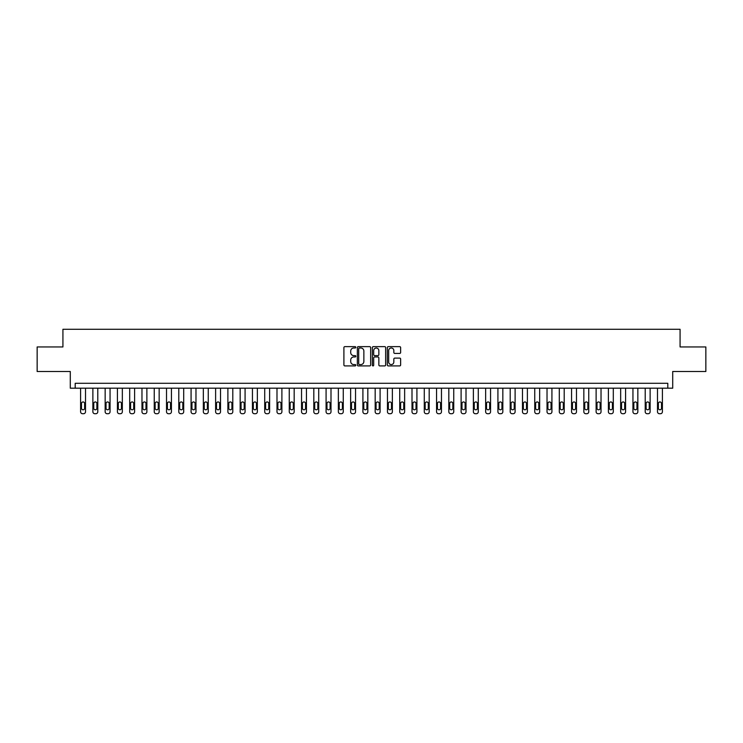 <?xml version="1.0" encoding="UTF-8"?>
<svg xmlns="http://www.w3.org/2000/svg" width="743" height="743" viewBox="0 0 743 743"><rect width="100%" height="100%" fill="white"/><g stroke="black" fill="none" stroke-linecap="round" stroke-linejoin="round"><path stroke-width="1.11" d="M355.786 347.315A0.678 0.678 0 0 0 355.117 346.637L344.873 346.637A0.966 0.966 0 0 0 343.907 347.603L343.907 364.952A0.966 0.966 0 0 0 344.873 365.918L355.117 365.918A0.678 0.678 0 0 0 355.786 365.24A0.678 0.678 0 0 0 355.117 364.572L353.789 364.572A3.083 3.083 0 0 1 350.705 361.488L350.705 360.039A3.083 3.083 0 0 1 353.789 356.956L355.117 356.956A0.678 0.678 0 0 0 355.786 356.278A0.678 0.678 0 0 0 355.117 355.609L353.789 355.609A3.083 3.083 0 0 1 350.705 352.516L350.705 351.077A3.083 3.083 0 0 1 353.789 347.993L355.117 347.993A0.678 0.678 0 0 0 355.786 347.315M399.669 353.436A0.966 0.966 0 0 0 400.635 352.47L400.635 347.603A0.966 0.966 0 0 0 399.669 346.637L388.292 346.637A0.966 0.966 0 0 0 387.335 347.603L387.335 364.952A0.966 0.966 0 0 0 388.292 365.918L399.669 365.918A0.966 0.966 0 0 0 400.635 364.952L400.635 359.073A0.966 0.966 0 0 0 399.669 358.107L394.802 358.107A0.966 0.966 0 0 0 393.836 359.073L393.836 361.99A2.582 2.582 0 0 1 391.255 364.572A2.582 2.582 0 0 1 388.682 361.99L388.682 350.566A2.582 2.582 0 0 1 391.255 347.993A2.582 2.582 0 0 1 393.836 350.566L393.836 352.47A0.966 0.966 0 0 0 394.802 353.436L399.669 353.436M667.799 388.19L672.712 388.19L672.712 371.5L705.85 371.5L705.85 346.953L680.077 346.953L680.077 329.279L62.923 329.279L62.923 346.953L37.15 346.953L37.15 371.5L70.288 371.5L70.288 388.19L667.799 388.19L667.799 383.286L75.201 383.286L75.201 388.19M370.655 347.603A0.966 0.966 0 0 0 369.689 346.637L358.321 346.637A0.966 0.966 0 0 0 357.355 347.603L357.355 364.952A0.966 0.966 0 0 0 358.321 365.918L369.689 365.918A0.966 0.966 0 0 0 370.655 364.952L370.655 347.603M373.311 346.637L384.679 346.637A0.966 0.966 0 0 1 385.645 347.603L385.645 364.952A0.966 0.966 0 0 1 384.679 365.918L379.812 365.918A0.966 0.966 0 0 1 378.846 364.952L378.846 357.922A0.966 0.966 0 0 0 377.89 356.956L374.658 356.956A0.966 0.966 0 0 0 373.692 357.922L373.692 365.24A0.678 0.678 0 0 1 373.014 365.918A0.678 0.678 0 0 1 372.345 365.24L372.345 347.603A0.966 0.966 0 0 1 373.311 346.637M359.38 347.993A0.678 0.678 0 0 0 358.702 348.662L358.702 363.894A0.678 0.678 0 0 0 359.38 364.572L360.773 364.572A3.083 3.083 0 0 0 363.866 361.488L363.866 351.077A3.083 3.083 0 0 0 360.773 347.993L359.38 347.993M378.846 350.622A2.582 2.582 0 0 0 376.274 348.04A2.582 2.582 0 0 0 373.692 350.622L373.692 354.643A0.966 0.966 0 0 0 374.658 355.609L377.89 355.609A0.966 0.966 0 0 0 378.846 354.643L378.846 350.622M85.51 388.19L85.51 411.761A1.96 1.96 0 0 1 83.55 413.721L82.566 413.721A1.96 1.96 0 0 1 80.597 411.761L80.597 388.19M84.628 408.223L84.628 403.514A1.57 1.57 0 0 0 83.058 401.944A1.57 1.57 0 0 0 81.489 403.514L81.489 408.223A1.57 1.57 0 0 0 83.058 409.792A1.57 1.57 0 0 0 84.628 408.223M97.788 388.19L97.788 411.761A1.96 1.96 0 0 1 95.819 413.721L94.835 413.721A1.96 1.96 0 0 1 92.875 411.761L92.875 388.19M96.896 408.223L96.896 403.514A1.57 1.57 0 0 0 95.327 401.944A1.57 1.57 0 0 0 93.757 403.514L93.757 408.223A1.57 1.57 0 0 0 95.327 409.792A1.57 1.57 0 0 0 96.896 408.223M110.057 388.19L110.057 411.761A1.96 1.96 0 0 1 108.097 413.721L107.113 413.721A1.96 1.96 0 0 1 105.153 411.761L105.153 388.19M109.175 408.223L109.175 403.514A1.57 1.57 0 0 0 107.605 401.944A1.57 1.57 0 0 0 106.035 403.514L106.035 408.223A1.57 1.57 0 0 0 107.605 409.792A1.57 1.57 0 0 0 109.175 408.223M122.335 388.19L122.335 411.761A1.96 1.96 0 0 1 120.366 413.721L119.391 413.721A1.96 1.96 0 0 1 117.422 411.761L117.422 388.19M121.453 408.223L121.453 403.514A1.57 1.57 0 0 0 119.874 401.944A1.57 1.57 0 0 0 118.304 403.514L118.304 408.223A1.57 1.57 0 0 0 119.874 409.792A1.57 1.57 0 0 0 121.453 408.223M134.604 388.19L134.604 411.761A1.96 1.96 0 0 1 132.644 413.721L131.66 413.721A1.96 1.96 0 0 1 129.7 411.761L129.7 388.19M133.721 408.223L133.721 403.514A1.57 1.57 0 0 0 132.152 401.944A1.57 1.57 0 0 0 130.582 403.514L130.582 408.223A1.57 1.57 0 0 0 132.152 409.792A1.57 1.57 0 0 0 133.721 408.223M146.882 388.19L146.882 411.761A1.96 1.96 0 0 1 144.922 413.721L143.938 413.721A1.96 1.96 0 0 1 141.969 411.761L141.969 388.19M145.999 408.223L145.999 403.514A1.57 1.57 0 0 0 144.43 401.944A1.57 1.57 0 0 0 142.851 403.514L142.851 408.223A1.57 1.57 0 0 0 144.43 409.792A1.57 1.57 0 0 0 145.999 408.223M159.16 388.19L159.16 411.761A1.96 1.96 0 0 1 157.191 413.721L156.206 413.721A1.96 1.96 0 0 1 154.247 411.761L154.247 388.19M158.268 408.223L158.268 403.514A1.57 1.57 0 0 0 156.699 401.944A1.57 1.57 0 0 0 155.129 403.514L155.129 408.223A1.57 1.57 0 0 0 156.699 409.792A1.57 1.57 0 0 0 158.268 408.223M171.429 388.19L171.429 411.761A1.96 1.96 0 0 1 169.469 413.721L168.485 413.721A1.96 1.96 0 0 1 166.525 411.761L166.525 388.19M170.546 408.223L170.546 403.514A1.57 1.57 0 0 0 168.977 401.944A1.57 1.57 0 0 0 167.407 403.514L167.407 408.223A1.57 1.57 0 0 0 168.977 409.792A1.57 1.57 0 0 0 170.546 408.223M183.707 388.19L183.707 411.761A1.96 1.96 0 0 1 181.738 413.721L180.763 413.721A1.96 1.96 0 0 1 178.794 411.761L178.794 388.19M182.824 408.223L182.824 403.514A1.57 1.57 0 0 0 181.246 401.944A1.57 1.57 0 0 0 179.676 403.514L179.676 408.223A1.57 1.57 0 0 0 181.246 409.792A1.57 1.57 0 0 0 182.824 408.223M195.976 388.19L195.976 411.761A1.96 1.96 0 0 1 194.016 413.721L193.031 413.721A1.96 1.96 0 0 1 191.072 411.761L191.072 388.19M195.093 408.223L195.093 403.514A1.57 1.57 0 0 0 193.524 401.944A1.57 1.57 0 0 0 191.954 403.514L191.954 408.223A1.57 1.57 0 0 0 193.524 409.792A1.57 1.57 0 0 0 195.093 408.223M208.254 388.19L208.254 411.761A1.96 1.96 0 0 1 206.285 413.721L205.309 413.721A1.96 1.96 0 0 1 203.341 411.761L203.341 388.19M207.371 408.223L207.371 403.514A1.57 1.57 0 0 0 205.802 401.944A1.57 1.57 0 0 0 204.223 403.514L204.223 408.223A1.57 1.57 0 0 0 205.802 409.792A1.57 1.57 0 0 0 207.371 408.223M220.522 388.19L220.522 411.761A1.96 1.96 0 0 1 218.563 413.721L217.578 413.721A1.96 1.96 0 0 1 215.619 411.761L215.619 388.19M219.64 408.223L219.64 403.514A1.57 1.57 0 0 0 218.071 401.944A1.57 1.57 0 0 0 216.501 403.514L216.501 408.223A1.57 1.57 0 0 0 218.071 409.792A1.57 1.57 0 0 0 219.64 408.223M232.8 388.19L232.8 411.761A1.96 1.96 0 0 1 230.841 413.721L229.856 413.721A1.96 1.96 0 0 1 227.887 411.761L227.887 388.19M231.918 408.223L231.918 403.514A1.57 1.57 0 0 0 230.349 401.944A1.57 1.57 0 0 0 228.779 403.514L228.779 408.223A1.57 1.57 0 0 0 230.349 409.792A1.57 1.57 0 0 0 231.918 408.223M245.079 388.19L245.079 411.761A1.96 1.96 0 0 1 243.11 413.721L242.125 413.721A1.96 1.96 0 0 1 240.165 411.761L240.165 388.19M244.196 408.223L244.196 403.514A1.57 1.57 0 0 0 242.617 401.944A1.57 1.57 0 0 0 241.048 403.514L241.048 408.223A1.57 1.57 0 0 0 242.617 409.792A1.57 1.57 0 0 0 244.196 408.223M257.347 388.19L257.347 411.761A1.96 1.96 0 0 1 255.388 413.721L254.403 413.721A1.96 1.96 0 0 1 252.444 411.761L252.444 388.19M256.465 408.223L256.465 403.514A1.57 1.57 0 0 0 254.895 401.944A1.57 1.57 0 0 0 253.326 403.514L253.326 408.223A1.57 1.57 0 0 0 254.895 409.792A1.57 1.57 0 0 0 256.465 408.223M269.625 388.19L269.625 411.761A1.96 1.96 0 0 1 267.656 413.721L266.681 413.721A1.96 1.96 0 0 1 264.712 411.761L264.712 388.19M268.743 408.223L268.743 403.514A1.57 1.57 0 0 0 267.174 401.944A1.57 1.57 0 0 0 265.595 403.514L265.595 408.223A1.57 1.57 0 0 0 267.174 409.792A1.57 1.57 0 0 0 268.743 408.223M281.894 388.19L281.894 411.761A1.96 1.96 0 0 1 279.935 413.721L278.95 413.721A1.96 1.96 0 0 1 276.99 411.761L276.99 388.19M281.012 408.223L281.012 403.514A1.57 1.57 0 0 0 279.442 401.944A1.57 1.57 0 0 0 277.873 403.514L277.873 408.223A1.57 1.57 0 0 0 279.442 409.792A1.57 1.57 0 0 0 281.012 408.223M294.172 388.19L294.172 411.761A1.96 1.96 0 0 1 292.213 413.721L291.228 413.721A1.96 1.96 0 0 1 289.259 411.761L289.259 388.19M293.29 408.223L293.29 403.514A1.57 1.57 0 0 0 291.72 401.944A1.57 1.57 0 0 0 290.151 403.514L290.151 408.223A1.57 1.57 0 0 0 291.72 409.792A1.57 1.57 0 0 0 293.29 408.223M306.45 388.19L306.45 411.761A1.96 1.96 0 0 1 304.481 413.721L303.497 413.721A1.96 1.96 0 0 1 301.537 411.761L301.537 388.19M305.559 408.223L305.559 403.514A1.57 1.57 0 0 0 303.989 401.944A1.57 1.57 0 0 0 302.42 403.514L302.42 408.223A1.57 1.57 0 0 0 303.989 409.792A1.57 1.57 0 0 0 305.559 408.223M318.719 388.19L318.719 411.761A1.96 1.96 0 0 1 316.759 413.721L315.775 413.721A1.96 1.96 0 0 1 313.815 411.761L313.815 388.19M317.837 408.223L317.837 403.514A1.57 1.57 0 0 0 316.267 401.944A1.57 1.57 0 0 0 314.698 403.514L314.698 408.223A1.57 1.57 0 0 0 316.267 409.792A1.57 1.57 0 0 0 317.837 408.223M330.997 388.19L330.997 411.761A1.96 1.96 0 0 1 329.028 413.721L328.053 413.721A1.96 1.96 0 0 1 326.084 411.761L326.084 388.19M330.115 408.223L330.115 403.514A1.57 1.57 0 0 0 328.536 401.944A1.57 1.57 0 0 0 326.966 403.514L326.966 408.223A1.57 1.57 0 0 0 328.536 409.792A1.57 1.57 0 0 0 330.115 408.223M343.266 388.19L343.266 411.761A1.96 1.96 0 0 1 341.306 413.721L340.322 413.721A1.96 1.96 0 0 1 338.362 411.761L338.362 388.19M342.384 408.223L342.384 403.514A1.57 1.57 0 0 0 340.814 401.944A1.57 1.57 0 0 0 339.245 403.514L339.245 408.223A1.57 1.57 0 0 0 340.814 409.792A1.57 1.57 0 0 0 342.384 408.223M355.544 388.19L355.544 411.761A1.96 1.96 0 0 1 353.575 413.721L352.6 413.721A1.96 1.96 0 0 1 350.631 411.761L350.631 388.19M354.662 408.223L354.662 403.514A1.57 1.57 0 0 0 353.092 401.944A1.57 1.57 0 0 0 351.513 403.514L351.513 408.223A1.57 1.57 0 0 0 353.092 409.792A1.57 1.57 0 0 0 354.662 408.223M367.822 388.19L367.822 411.761A1.96 1.96 0 0 1 365.853 413.721L364.869 413.721A1.96 1.96 0 0 1 362.909 411.761L362.909 388.19M366.931 408.223L366.931 403.514A1.57 1.57 0 0 0 365.361 401.944A1.57 1.57 0 0 0 363.791 403.514L363.791 408.223A1.57 1.57 0 0 0 365.361 409.792A1.57 1.57 0 0 0 366.931 408.223M380.091 388.19L380.091 411.761A1.96 1.96 0 0 1 378.131 413.721L377.147 413.721A1.96 1.96 0 0 1 375.178 411.761L375.178 388.19M379.209 408.223L379.209 403.514A1.57 1.57 0 0 0 377.639 401.944A1.57 1.57 0 0 0 376.069 403.514L376.069 408.223A1.57 1.57 0 0 0 377.639 409.792A1.57 1.57 0 0 0 379.209 408.223M392.369 388.19L392.369 411.761A1.96 1.96 0 0 1 390.4 413.721L389.425 413.721A1.96 1.96 0 0 1 387.456 411.761L387.456 388.19M391.487 408.223L391.487 403.514A1.57 1.57 0 0 0 389.908 401.944A1.57 1.57 0 0 0 388.338 403.514L388.338 408.223A1.57 1.57 0 0 0 389.908 409.792A1.57 1.57 0 0 0 391.487 408.223M404.638 388.19L404.638 411.761A1.96 1.96 0 0 1 402.678 413.721L401.694 413.721A1.96 1.96 0 0 1 399.734 411.761L399.734 388.19M403.755 408.223L403.755 403.514A1.57 1.57 0 0 0 402.186 401.944A1.57 1.57 0 0 0 400.616 403.514L400.616 408.223A1.57 1.57 0 0 0 402.186 409.792A1.57 1.57 0 0 0 403.755 408.223M416.916 388.19L416.916 411.761A1.96 1.96 0 0 1 414.947 413.721L413.972 413.721A1.96 1.96 0 0 1 412.003 411.761L412.003 388.19M416.034 408.223L416.034 403.514A1.57 1.57 0 0 0 414.464 401.944A1.57 1.57 0 0 0 412.885 403.514L412.885 408.223A1.57 1.57 0 0 0 414.464 409.792A1.57 1.57 0 0 0 416.034 408.223M429.185 388.19L429.185 411.761A1.96 1.96 0 0 1 427.225 413.721L426.241 413.721A1.96 1.96 0 0 1 424.281 411.761L424.281 388.19M428.302 408.223L428.302 403.514A1.57 1.57 0 0 0 426.733 401.944A1.57 1.57 0 0 0 425.163 403.514L425.163 408.223A1.57 1.57 0 0 0 426.733 409.792A1.57 1.57 0 0 0 428.302 408.223M441.463 388.19L441.463 411.761A1.96 1.96 0 0 1 439.503 413.721L438.519 413.721A1.96 1.96 0 0 1 436.55 411.761L436.55 388.19M440.58 408.223L440.58 403.514A1.57 1.57 0 0 0 439.011 401.944A1.57 1.57 0 0 0 437.441 403.514L437.441 408.223A1.57 1.57 0 0 0 439.011 409.792A1.57 1.57 0 0 0 440.58 408.223M453.741 388.19L453.741 411.761A1.96 1.96 0 0 1 451.772 413.721L450.787 413.721A1.96 1.96 0 0 1 448.828 411.761L448.828 388.19M452.849 408.223L452.849 403.514A1.57 1.57 0 0 0 451.28 401.944A1.57 1.57 0 0 0 449.71 403.514L449.71 408.223A1.57 1.57 0 0 0 451.28 409.792A1.57 1.57 0 0 0 452.849 408.223M466.01 388.19L466.01 411.761A1.96 1.96 0 0 1 464.05 413.721L463.065 413.721A1.96 1.96 0 0 1 461.106 411.761L461.106 388.19M465.127 408.223L465.127 403.514A1.57 1.57 0 0 0 463.558 401.944A1.57 1.57 0 0 0 461.988 403.514L461.988 408.223A1.57 1.57 0 0 0 463.558 409.792A1.57 1.57 0 0 0 465.127 408.223M478.288 388.19L478.288 411.761A1.96 1.96 0 0 1 476.319 413.721L475.344 413.721A1.96 1.96 0 0 1 473.375 411.761L473.375 388.19M477.405 408.223L477.405 403.514A1.57 1.57 0 0 0 475.826 401.944A1.57 1.57 0 0 0 474.257 403.514L474.257 408.223A1.57 1.57 0 0 0 475.826 409.792A1.57 1.57 0 0 0 477.405 408.223M490.556 388.19L490.556 411.761A1.96 1.96 0 0 1 488.597 413.721L487.612 413.721A1.96 1.96 0 0 1 485.653 411.761L485.653 388.19M489.674 408.223L489.674 403.514A1.57 1.57 0 0 0 488.105 401.944A1.57 1.57 0 0 0 486.535 403.514L486.535 408.223A1.57 1.57 0 0 0 488.105 409.792A1.57 1.57 0 0 0 489.674 408.223M502.835 388.19L502.835 411.761A1.96 1.96 0 0 1 500.875 413.721L499.89 413.721A1.96 1.96 0 0 1 497.921 411.761L497.921 388.19M501.952 408.223L501.952 403.514A1.57 1.57 0 0 0 500.383 401.944A1.57 1.57 0 0 0 498.804 403.514L498.804 408.223A1.57 1.57 0 0 0 500.383 409.792A1.57 1.57 0 0 0 501.952 408.223M515.113 388.19L515.113 411.761A1.96 1.96 0 0 1 513.144 413.721L512.159 413.721A1.96 1.96 0 0 1 510.2 411.761L510.2 388.19M514.221 408.223L514.221 403.514A1.57 1.57 0 0 0 512.651 401.944A1.57 1.57 0 0 0 511.082 403.514L511.082 408.223A1.57 1.57 0 0 0 512.651 409.792A1.57 1.57 0 0 0 514.221 408.223M527.381 388.19L527.381 411.761A1.96 1.96 0 0 1 525.422 413.721L524.437 413.721A1.96 1.96 0 0 1 522.478 411.761L522.478 388.19M526.499 408.223L526.499 403.514A1.57 1.57 0 0 0 524.93 401.944A1.57 1.57 0 0 0 523.36 403.514L523.36 408.223A1.57 1.57 0 0 0 524.93 409.792A1.57 1.57 0 0 0 526.499 408.223M539.659 388.19L539.659 411.761A1.96 1.96 0 0 1 537.691 413.721L536.715 413.721A1.96 1.96 0 0 1 534.746 411.761L534.746 388.19M538.777 408.223L538.777 403.514A1.57 1.57 0 0 0 537.198 401.944A1.57 1.57 0 0 0 535.629 403.514L535.629 408.223A1.57 1.57 0 0 0 537.198 409.792A1.57 1.57 0 0 0 538.777 408.223M551.928 388.19L551.928 411.761A1.96 1.96 0 0 1 549.969 413.721L548.984 413.721A1.96 1.96 0 0 1 547.024 411.761L547.024 388.19M551.046 408.223L551.046 403.514A1.57 1.57 0 0 0 549.476 401.944A1.57 1.57 0 0 0 547.907 403.514L547.907 408.223A1.57 1.57 0 0 0 549.476 409.792A1.57 1.57 0 0 0 551.046 408.223M564.206 388.19L564.206 411.761A1.96 1.96 0 0 1 562.237 413.721L561.262 413.721A1.96 1.96 0 0 1 559.293 411.761L559.293 388.19M563.324 408.223L563.324 403.514A1.57 1.57 0 0 0 561.754 401.944A1.57 1.57 0 0 0 560.176 403.514L560.176 408.223A1.57 1.57 0 0 0 561.754 409.792A1.57 1.57 0 0 0 563.324 408.223M576.475 388.19L576.475 411.761A1.96 1.96 0 0 1 574.515 413.721L573.531 413.721A1.96 1.96 0 0 1 571.571 411.761L571.571 388.19M575.593 408.223L575.593 403.514A1.57 1.57 0 0 0 574.023 401.944A1.57 1.57 0 0 0 572.454 403.514L572.454 408.223A1.57 1.57 0 0 0 574.023 409.792A1.57 1.57 0 0 0 575.593 408.223M588.753 388.19L588.753 411.761A1.96 1.96 0 0 1 586.794 413.721L585.809 413.721A1.96 1.96 0 0 1 583.84 411.761L583.84 388.19M587.871 408.223L587.871 403.514A1.57 1.57 0 0 0 586.301 401.944A1.57 1.57 0 0 0 584.732 403.514L584.732 408.223A1.57 1.57 0 0 0 586.301 409.792A1.57 1.57 0 0 0 587.871 408.223M601.031 388.19L601.031 411.761A1.96 1.96 0 0 1 599.062 413.721L598.078 413.721A1.96 1.96 0 0 1 596.118 411.761L596.118 388.19M600.149 408.223L600.149 403.514A1.57 1.57 0 0 0 598.57 401.944A1.57 1.57 0 0 0 597 403.514L597 408.223A1.57 1.57 0 0 0 598.57 409.792A1.57 1.57 0 0 0 600.149 408.223M613.3 388.19L613.3 411.761A1.96 1.96 0 0 1 611.34 413.721L610.356 413.721A1.96 1.96 0 0 1 608.396 411.761L608.396 388.19M612.418 408.223L612.418 403.514A1.57 1.57 0 0 0 610.848 401.944A1.57 1.57 0 0 0 609.279 403.514L609.279 408.223A1.57 1.57 0 0 0 610.848 409.792A1.57 1.57 0 0 0 612.418 408.223M625.578 388.19L625.578 411.761A1.96 1.96 0 0 1 623.609 413.721L622.634 413.721A1.96 1.96 0 0 1 620.665 411.761L620.665 388.19M624.696 408.223L624.696 403.514A1.57 1.57 0 0 0 623.126 401.944A1.57 1.57 0 0 0 621.547 403.514L621.547 408.223A1.57 1.57 0 0 0 623.126 409.792A1.57 1.57 0 0 0 624.696 408.223M637.847 388.19L637.847 411.761A1.96 1.96 0 0 1 635.887 413.721L634.903 413.721A1.96 1.96 0 0 1 632.943 411.761L632.943 388.19M636.965 408.223L636.965 403.514A1.57 1.57 0 0 0 635.395 401.944A1.57 1.57 0 0 0 633.825 403.514L633.825 408.223A1.57 1.57 0 0 0 635.395 409.792A1.57 1.57 0 0 0 636.965 408.223M650.125 388.19L650.125 411.761A1.96 1.96 0 0 1 648.165 413.721L647.181 413.721A1.96 1.96 0 0 1 645.212 411.761L645.212 388.19M649.243 408.223L649.243 403.514A1.57 1.57 0 0 0 647.673 401.944A1.57 1.57 0 0 0 646.104 403.514L646.104 408.223A1.57 1.57 0 0 0 647.673 409.792A1.57 1.57 0 0 0 649.243 408.223M662.403 388.19L662.403 411.761A1.96 1.96 0 0 1 660.434 413.721L659.45 413.721A1.96 1.96 0 0 1 657.49 411.761L657.49 388.19M661.511 408.223L661.511 403.514A1.57 1.57 0 0 0 659.942 401.944A1.57 1.57 0 0 0 658.372 403.514L658.372 408.223A1.57 1.57 0 0 0 659.942 409.792A1.57 1.57 0 0 0 661.511 408.223"/></g></svg>
